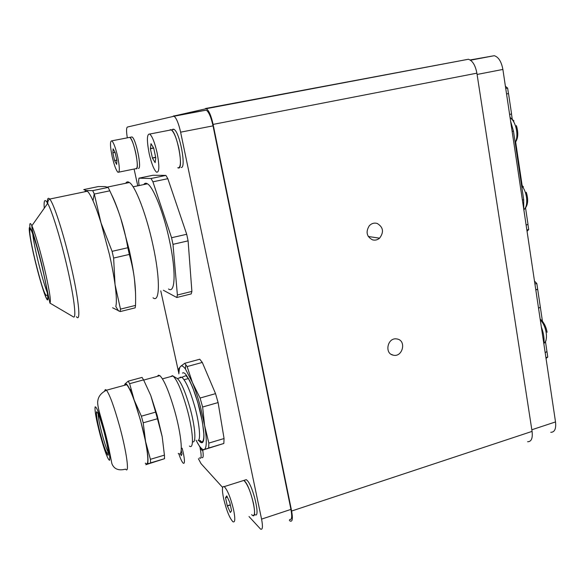 <?xml version="1.0" encoding="UTF-8"?>
<svg xmlns="http://www.w3.org/2000/svg" width="585" height="585" viewBox="0 0 585 585"><rect width="100%" height="100%" fill="white"/><g stroke="black" fill="none" stroke-linecap="round" stroke-linejoin="round"><path stroke-width="0.88" d="M397.603 339.088C406.699 341.172 402.378 357.472 393.339 355.19L392.959 355.102C384.367 353.26 387.497 337.837 396.264 338.861L397.603 339.088M173.76 116.079L206.329 108.671C208.925 110.521 211.185 115.764 213.108 124.393L291.623 511.034C292.953 518.442 292.507 521.805 290.27 521.125L289.363 520.431M205.496 108.503L468.388 59.261C472.534 60.613 475.371 65.257 476.892 73.169L532.072 431.386C532.847 438.341 531.348 441.785 527.597 441.733M372.433 239.813C366.605 236.559 365.559 231.872 369.296 225.751C371.577 223.397 374.203 222.622 377.179 223.441C383.307 227.155 384.111 232.062 379.585 238.175C377.42 239.996 375.036 240.545 372.433 239.813M470.135 59.962L494.245 55.707C498.522 57.016 501.403 61.593 502.888 69.432L555.516 421.931C556.233 428.842 554.646 432.293 550.756 432.3M173.321 116.035L206.256 110.141C208.845 111.998 211.105 117.234 213.028 125.863L180.611 132.173C178.63 123.457 176.458 118.141 174.074 116.225L127.42 127.04C126.309 127.786 126.272 131.391 127.325 137.841M249.013 516.54L260.639 529.169C262.665 529.93 262.972 526.573 261.568 519.114L290.935 509.403L213.028 125.863M290.935 509.403C292.273 516.811 291.82 520.182 289.59 519.502M261.568 519.114L180.611 132.173M198.417 458.706L200.999 463.598L222.636 487.459M134.089 169.036L137.767 185.833M160.78 290.877L178.849 373.332M188.099 240.852L172.984 244.347L171.566 237.729L186.703 234.271L188.099 240.852L191.887 291.425L191.215 293.911L176.787 297.502L163.347 290.248M165.906 175.405L153.043 175.251L138.959 178.169L151.04 178.498L165.906 175.405L167.837 178.688L152.912 181.811L171.566 237.729M186.703 234.271L167.837 178.688M191.887 291.425L177.387 295.023L176.787 297.502M139.076 185.562L138.601 181.204L138.959 178.169M172.984 244.347L177.387 295.023M152.912 181.811L151.04 178.498M168.509 288.975C175.303 294.16 176.209 271.177 169.409 240.208C163.632 212.896 153.358 186.959 147.449 183.807C145.914 182.856 144.671 183.12 143.734 184.582M153.029 297.787C159.961 303.593 160.407 278.679 152.839 244.61C146.382 214.593 135.413 186.037 129.402 182.513C127.837 181.445 126.594 181.708 125.687 183.28M135.515 292.639L134.535 279.937C133.46 271.06 131.698 261.093 129.241 250.022L120.81 218.527C117.512 208.216 114.404 200.18 111.472 194.417M129.329 254.431L113.622 258.058L115.048 284.61L120.473 309.129L120.21 311.571L135.172 307.849L135.523 305.399C135.808 295.944 135.479 287.462 134.535 279.937C133.694 272.434 131.961 263.93 129.329 254.431L127.83 247.733C125.863 236.625 123.523 226.892 120.81 218.527C118.185 210.125 114.521 200.889 109.812 190.82L108.123 187.419L105.088 186.571L98.338 186.571L83.743 189.591L86.068 190.513L92.693 190.63L108.123 187.419M113.622 258.058L112.101 251.331L127.83 247.733M120.473 309.129L135.523 305.399M120.21 311.571L112.605 307.761M109.812 190.82L94.309 194.059L92.693 190.63M94.309 194.059L101.008 222.863L112.101 251.331M84.496 191.836L86.068 190.513L87.392 191.236C88.92 192.619 90.792 195.785 93.008 200.743C95.523 206.425 98.185 213.796 101.008 222.863L109.446 254.57C111.962 265.692 113.826 275.711 115.048 284.61C116.503 295.608 116.751 302.898 115.801 306.481L118.521 310.957M184.699 363.314L199.756 359.227L202.3 362.429L215.543 393.647L218.103 402.568L224.062 438.531L223.828 443.467L201.862 450.362L208.706 448.015L208.845 443.086L204.611 425.514L202.622 407.014L200.07 398.041L192.385 382.422L187.134 366.561L184.699 363.314L180.597 366.364L178.805 368.726L178.878 373.866M202.3 362.429L187.134 366.561M215.543 393.647L200.07 398.041M218.103 402.568L202.622 407.014M224.062 438.531L208.845 443.086M223.828 443.467L208.706 448.015M196.56 441.178L201.862 450.362M179.017 372.455C179.156 369.281 179.675 367.248 180.597 366.364C181.73 365.347 183.324 366.188 185.386 368.901L192.385 382.422C195.383 389.785 198.125 398.107 200.596 407.379L204.611 425.514C206.03 433.836 206.542 440.191 206.161 444.578C205.883 447.445 205.225 449.09 204.18 449.521L204.114 449.543C202.512 449.975 200.399 447.927 197.774 443.401L196.077 440.227M189.401 446.033C194.388 450.296 193.116 430.063 186.593 407.35C181.489 390.034 176.941 379.577 172.955 375.979L172.429 375.68L170.564 376.638M192.472 441.668C196.575 444.11 195.273 426.216 189.657 406.685C185.065 391.153 180.955 381.771 177.313 378.539L181.935 377.266C185.854 381.01 190.001 390.37 194.388 405.332C199.222 421.485 201.145 440.732 198.037 440.366M145.548 463.166C150.067 468.292 147.588 445.924 140.451 420.315C134.901 400.813 130.316 388.937 126.704 384.696C125.76 383.811 125.102 383.987 124.737 385.23M124.481 385.303L124.978 383.979C126.009 382.802 127.874 385.142 130.565 390.992L134.184 400.082L140.502 420.271L145.585 441.573C147.676 452.344 148.407 459.4 147.771 462.757L146.959 464.183L145.292 463.24M143.208 422.823L157.453 418.736L162.199 436.71L164.422 455.13L150.411 459.32L145.585 441.573L143.208 422.823L141.38 416.184L134.184 400.082L129.629 383.68L128.166 381.179L124.978 383.979M150.616 462.889L164.546 458.698L145.826 464.717L150.616 462.889L150.411 459.32M157.453 418.736L155.617 412.132L141.38 416.184M129.629 383.68L143.581 379.877L150.762 395.46L155.617 412.132M143.581 379.877L142.045 377.405L128.166 381.179M164.546 458.698L164.422 455.13M162.199 436.71L157.19 415.504L150.762 395.46M157.402 376.323L158.418 375.19L159.866 375.65C164.049 379.68 168.955 391.321 174.586 410.568C181.789 435.847 183.463 458.201 178.22 453.368M506.551 93.966L508.526 93.563L511.561 113.943L509.608 114.455M508.526 93.563L506.559 94.024M525.542 207.829L527.999 224.304L526.127 225.093M510.617 121.219L513.476 131.142L523.692 199.682L523.78 209.364M505.732 88.467L507.626 88.086L508.445 93.578M505.411 86.317L507.626 88.086M511.48 113.965L512.219 118.901M515.582 141.497L522.127 185.43M527.919 224.34L528.694 229.517L527.056 231.287M526.858 230L528.694 229.517M515.641 141.95C518.208 137.936 518.449 132.495 516.379 125.621M525.835 207.412C528.087 203.712 528.233 198.673 526.273 192.289M534.493 281.129L536.818 283.498L542.704 323.022M545.469 341.589L547.772 357.077L546.032 358.408M545.922 357.647L547.772 357.077M535.765 289.641L537.681 289.304L535.816 289.977M534.924 284.025L536.818 283.498M546.931 351.417L545.191 352.777M540.328 307.081L538.558 308.332M543.882 343.987C544.503 338.752 543.662 333.106 541.352 327.044M547.085 332.251C546.324 327.754 544.686 324.002 542.171 320.982L540.145 318.986M251.63 514.646L252.493 515.4C254.826 516.27 255.155 512.314 253.488 503.524C250.592 491.532 247.375 483.832 243.843 480.431L224.238 486.618C222.066 485.769 221.854 489.755 223.616 498.574C226.483 510.449 229.605 518.193 232.976 521.805C235.133 522.741 235.353 518.8 233.627 509.966C230.702 497.893 227.572 490.113 224.238 486.618M225.532 497.703L227.273 505.784L230.351 512.504L231.572 510.727L229.817 502.53L226.775 495.883L225.532 497.703L227.353 497.126M225.525 497.564L227.294 497.001M227.273 505.784L230.307 504.811M227.346 505.996L230.351 505.023M199.88 458.26C201.496 458.75 201.547 455.218 200.041 447.664C201.547 455.218 201.496 458.75 199.88 458.26L199.375 457.828M178.783 453.719C180.575 459.042 182.103 462.23 183.346 463.283C184.845 463.81 184.816 460.263 183.244 452.644L182.14 448.205M180.304 453.404L181.299 455.649L181.993 453.909L181.218 450.326M181.138 167.471C186.615 168.582 179.77 131.793 173.979 129.358L171.303 129.87C177.05 132.32 183.924 169.138 178.498 168.012L177.76 167.793C180.875 168.209 181.248 161.767 178.871 148.466C176.553 138.316 174.03 132.122 171.303 129.87L169.657 130.192L170.41 129.665L171.303 129.87L149.731 134.045C146.842 133.775 146.659 140.268 149.175 153.533C151.493 163.595 153.943 169.811 156.517 172.173C159.391 172.648 159.588 166.198 157.102 152.817C154.747 142.601 152.29 136.342 149.731 134.045M150.389 148.729L152.436 158.133L155.127 162.645L155.8 157.906L153.709 148.144L151.003 143.691L150.389 148.729L153.665 148.078M150.374 148.524L153.555 147.895M152.371 157.935L155.69 157.263M152.436 158.133L155.734 157.467M138.382 168.378C142.199 169.27 135.998 138.513 132.005 136.934L129.775 137.365C133.731 138.952 139.954 169.73 136.173 168.831L135.749 168.699C137.797 168.809 137.782 163.5 135.713 152.787C133.716 144.232 131.735 139.091 129.775 137.365L111.808 140.839C109.929 140.824 110.068 146.17 112.232 156.86C114.229 165.358 116.152 170.513 118.002 172.312C119.881 172.458 119.742 167.149 117.6 156.378C115.574 147.778 113.644 142.594 111.808 140.839M112.89 152.934L114.623 160.678L116.62 164.414L116.905 160.524L115.128 152.51L113.124 148.817L112.868 152.765L115.113 152.495M112.868 152.765L115.033 152.341M114.572 160.517L116.817 160.071M114.623 160.678L116.854 160.239M132.005 136.934L131.062 137.117M173.979 129.358L173.072 129.153L172.312 129.68M201.935 457.638C203.309 458.216 203.573 455.7 202.717 450.106M201.021 442.582L200.443 440.578M254.914 514.603C260.83 519.092 253.093 485.55 246.965 480.226L246.27 479.663L244.632 480.183M252.493 515.4C258.365 519.911 250.614 486.34 244.53 480.994L243.843 480.431L246.27 479.663M213.108 124.393L476.892 73.169M291.623 511.034L532.072 431.386M477.089 74.456L502.888 69.432M555.516 421.931L531.823 429.763M32.738 233.985C33.396 239.952 35.115 248.764 37.893 260.42C41.433 274.899 44.584 285.685 47.348 292.778M35.166 260.778C39.546 278.957 44.986 296.654 46.983 298.92C49.045 301.487 46.873 286.752 42.135 267.038C37.418 247.353 31.619 228.976 29.967 228.223C28.248 227.17 30.771 242.585 35.166 260.778M76.401 316.704C81.183 323.242 78.734 298.379 70.478 263.513C63.334 232.801 53.652 203.134 49.696 199.068C47.97 197.167 47.173 198.776 47.305 203.902M35.1 260.72C39.561 279.264 45.118 297.326 47.158 299.659C49.264 302.291 47.056 287.257 42.208 267.111C37.396 246.987 31.466 228.216 29.784 227.463C28.029 226.41 30.61 242.153 35.1 260.72M73.023 316.675L73.556 316.99C76.723 318.518 73.747 294.869 66.485 264.245C60.24 237.539 51.955 210.936 47.678 203.375C44.818 198.403 43.678 200.019 44.248 208.223M87.392 191.236L49.696 199.068C48.562 199.595 47.89 201.028 47.678 203.375L31.868 225.751C31.773 228.23 32.614 232.121 34.391 237.408C35.51 241.064 39.436 254.789 42.376 267.177L49.915 303.089C51.312 301.684 49.389 289.685 44.153 267.089C39.253 247.126 35.158 233.349 31.868 225.751C30.186 222.3 29.535 222.9 29.923 227.565M29.981 228.23L30.142 229.612M198.578 440.256C200.033 442.202 201.233 443.006 202.176 442.677L202.286 442.633C203.5 441.975 204.048 439.335 203.931 434.699L202.447 422.004L197.803 402.451L192.75 387.621L189.65 380.616L185.913 374.546C184.472 372.857 183.332 372.374 182.498 373.084M179.69 377.888L180.202 377.171L181.935 377.266L185.92 375.636L188.107 378.166C191.704 384.433 195.076 393.069 198.22 404.059C201.759 415.248 204.18 433.054 203.829 434.655C203.953 436.052 203.814 441.938 201.825 441.858L198.761 440.242M126.704 384.696L106.463 390.217C101.125 392.901 98.229 396.55 97.775 401.171C97.585 401.712 97.344 404.644 99.421 412.315L104.766 431.167C108.247 443.722 110.353 456.183 111.867 463.605C113.995 469.097 118.579 470.947 125.599 469.148C129.673 474.45 126.696 452.081 119.603 426.268C114.097 406.612 109.724 394.59 106.463 390.217C105.549 389.222 104.978 389.486 104.737 390.985M100.313 435.459C96.218 419.686 94.499 410.143 95.158 406.824C96.744 406.809 99.838 414.984 104.437 431.372C108.766 448.125 110.463 457.77 109.541 460.315C107.728 459.349 104.649 451.064 100.313 435.459M100.678 435.094C104.225 447.832 106.726 454.552 108.181 455.262C108.912 453.141 107.53 445.309 104.035 431.774C100.313 418.524 97.805 411.869 96.496 411.803C95.94 414.443 97.337 422.202 100.678 435.094M108.393 452.651C106.748 449.646 104.686 443.62 102.214 434.575C99.589 424.608 98.229 417.683 98.134 413.814M99.574 412.871L98.938 413.047L100.591 416.359M512.146 131.42L513.476 131.142M522.383 200.026L523.692 199.682M515.144 142.352C519.071 136.232 516.028 121.329 510.113 117.804M523.838 209.759C528.606 206.22 527.297 191.675 521.615 185.767M543.962 343.315C548.628 340.214 546.368 325.648 540.284 319.907M393.339 355.19L391.153 354.32M379.585 238.175L368.265 236.494M206.329 108.671L468.388 59.261M470.494 60.196L494.245 55.707M206.256 110.141L174.074 116.225M147.449 183.807L133.102 186.812M129.402 182.513L107.538 187.054M93.008 200.743L94.222 193.876M47.678 295.549L46.383 295.374C45.805 295.242 45.038 293.984 44.094 291.608C42.274 287.293 39.319 277.027 35.239 260.808C32.372 248.815 30.581 239.726 29.864 233.547C29.564 229.927 29.952 228.677 31.02 229.788M31.254 229.898L32.394 230.366M49.915 303.089L73.556 316.99M188.538 378.51L184.143 379.723M185.386 368.901L185.811 364.645M172.429 375.68L172.941 375.987L162.462 378.853M176.853 378.283L173.028 376.038M130.565 390.992L130.85 389.091M147.771 462.757L148.349 463.671M97.549 412.666L97.344 412.564C95.465 409.405 96.664 420.359 100.708 435.072C103.633 445.865 105.797 451.854 107.223 453.039L108.43 453.097M143.683 380.067L159.866 375.65M515.18 142.579L515.626 141.965M513.959 120.941L510.047 117.373M524.738 208.779L525.813 207.434M523.458 186.981L521.476 184.823M546.046 340.675L545.066 342.071M135.749 168.699L118.857 172.136"/></g></svg>
